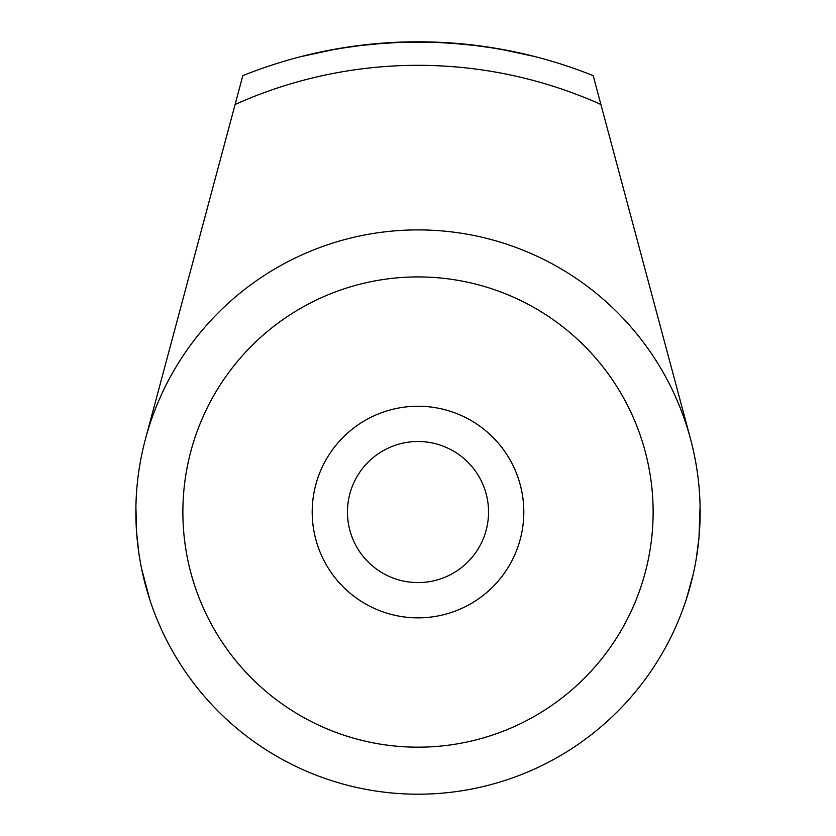 <?xml version="1.0" encoding="UTF-8"?>
<svg xmlns="http://www.w3.org/2000/svg" width="836" height="836" viewBox="0 0 836 836"><rect width="100%" height="100%" fill="white"/><g stroke="black" fill="none" stroke-linecap="round" stroke-linejoin="round"><path stroke-width="1.25" d="M535.562 56.733L510.848 51.059L481.954 46.168L445.285 42.594L406.129 41.946L369.157 44.339L337.242 48.791L300.438 56.733L325.152 51.059L354.046 46.168L390.715 42.594L429.871 41.946L466.843 44.339L498.758 48.791L535.562 56.733M694.402 568.699L693.786 571.646M692.103 578.93L690.546 585.043M688.624 591.857L686.91 597.468M686.314 599.308L693.253 574.05M696.283 558.615L698.99 537.569L700.087 505.937M141.597 568.699L149.905 599.987M149.686 599.308L149.09 597.468M147.376 591.857L145.454 585.043M143.896 578.93L142.747 574.05M139.716 558.615L138.807 552.763M418 276.925A235.125 235.125 0 0 0 182.875 512.05A235.125 235.125 0 0 0 418 747.175A235.125 235.125 0 0 0 653.125 512.05A235.125 235.125 0 0 0 418 276.925M418 229.9A282.15 282.15 0 0 0 135.85 512.05A282.15 282.15 0 0 0 418 794.2A282.15 282.15 0 0 0 700.15 512.05A282.15 282.15 0 0 0 418 229.9M312.194 512.05A105.806 105.806 0 0 0 418 617.856A105.806 105.806 0 0 0 523.806 512.05A105.806 105.806 0 0 0 418 406.244A105.806 105.806 0 0 0 312.194 512.05M347.462 512.05A70.537 70.537 0 0 0 418 582.587A70.537 70.537 0 0 0 488.537 512.05A70.537 70.537 0 0 0 418 441.512A70.537 70.537 0 0 0 347.462 512.05M137.47 542.23L136.759 534.726M136.268 527.453L135.996 521.037M135.85 512.781L135.871 508.831M135.902 506.637L136.581 532.333L138.828 552.962M145.464 439.025L242.827 75.648A470.25 470.25 0 0 1 593.173 75.648L690.536 439.025M700.098 506.637L700.129 508.831M700.15 512.781L700.004 521.037M699.732 527.453L699.241 534.726M698.53 542.23L697.172 552.962M593.173 75.648A470.25 470.25 0 0 0 242.827 75.648M600.896 104.469A446.737 446.737 0 0 0 235.104 104.469"/></g></svg>
